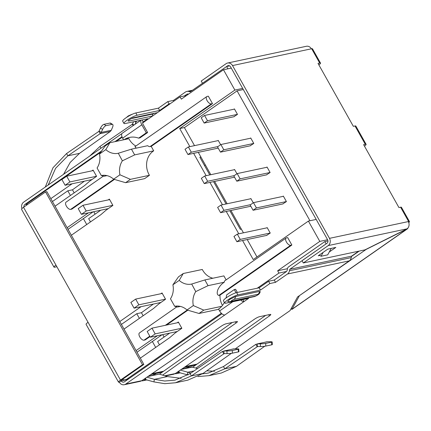 <?xml version="1.0" encoding="UTF-8"?>
<svg xmlns="http://www.w3.org/2000/svg" width="431" height="431" viewBox="0 0 431 431"><rect width="100%" height="100%" fill="white"/><g stroke="black" fill="none" stroke-linecap="round" stroke-linejoin="round"><path stroke-width="0.65" d="M56.827 266.649L56.703 266.735A2.667 1.282 -124.9 0 1 56.461 266.837L54.796 267.193A5.328 0.932 -29.3 0 1 53.977 267.128A5.328 0.932 -29.3 0 1 55.955 265.092L88.059 322.302A5.328 0.932 150.7 0 0 86.081 324.344L118.509 382.125A5.328 0.932 -29.3 0 1 120.486 380.083L142.51 364.718L45.557 191.94L46.893 191.655L143.846 364.432L121.822 379.797A2.667 0.463 -29.3 0 0 120.831 380.821A2.667 0.463 -29.3 0 0 121.24 380.853L119.322 382.189A5.328 0.932 -29.3 0 1 118.509 382.125M142.51 364.718L143.846 364.432M45.557 191.94L23.527 207.306A5.328 0.932 -29.3 0 0 21.55 209.347L53.977 267.128M189.252 366.167A2.667 1.282 -124.9 0 1 189.371 366.366L187.458 367.702A2.667 1.282 55.1 0 0 186.736 366.7M155.855 373.268A2.667 1.282 -124.9 0 1 155.974 373.467L154.061 374.803A2.667 1.282 55.1 0 0 153.334 373.801M143.932 379.237L144.428 380.115A5.328 4.579 78 0 1 142.968 380.751A5.328 4.579 78 0 1 141.632 380.805M177.33 372.136L177.825 373.014A5.328 4.579 78 0 1 176.365 373.65A5.328 4.579 78 0 1 175.029 373.704M144.784 378.65L145.279 379.533L144.428 380.115L146.362 379.706M153.194 373.833A2.667 1.282 -124.9 0 0 153.301 374.033A2.667 2.29 -102 0 0 154.072 374.911M145.554 379.474L145.867 377.912M145.279 379.533L153.937 381.904L154.379 379.339L146.933 377.179M178.181 371.549L178.676 372.432L177.825 373.014L179.759 372.605M186.591 366.733A2.667 1.282 -124.9 0 0 186.698 366.937A2.667 2.29 -102 0 0 187.469 367.81M178.957 372.373L179.264 370.811M178.676 372.432L187.334 374.803L187.776 372.239L180.33 370.078M181.155 378.332L167.384 376.575L159.281 374.103L148.512 376.096M197.587 368.5L191.536 366.948L181.909 368.995M224.168 353.641L191.375 375.924L175.541 382.76L187.851 380.142L203.044 373.445L231.382 353.334M175.541 382.76L164.793 383.676L153.937 381.904M257.566 346.54L224.777 368.823L208.943 375.66L221.254 373.041L236.441 366.345L264.779 346.233M208.943 375.66L197.91 376.565M187.997 374.986L187.334 374.803M167.384 376.575L154.379 379.339L164.712 381.026L174.991 380.153L190.093 373.639L191.375 375.924L203.044 373.445M206.735 370.827L214.552 371.231M194.09 370.897L187.776 372.239L190.965 373.036M202.43 373.871L208.388 373.052L223.49 366.539L224.777 368.823L236.441 366.345M223.727 353.732L224.023 353.641L223.727 353.732L222.439 351.448L190.093 373.639M257.124 346.632L257.42 346.54L257.124 346.632L255.836 344.347L223.49 366.539M238.763 349.04A3.998 0.356 176.7 0 1 238.224 349.25L232.266 350.522A3.998 0.356 176.7 0 1 226.916 350.963L223.867 350.99L224.023 353.641L227.067 353.614A3.998 0.356 176.7 0 0 232.422 353.167L238.381 351.901A3.998 0.356 176.7 0 0 238.919 351.691L238.763 349.04A3.998 0.356 176.7 0 0 236.883 348.846L233.451 348.9L222.439 351.448M272.16 341.939A3.998 0.356 176.7 0 1 271.622 342.149L265.663 343.421A3.998 0.356 176.7 0 1 260.313 343.863L257.269 343.89L257.42 346.54L260.469 346.513A3.998 0.356 176.7 0 0 265.819 346.066L271.778 344.8A3.998 0.356 176.7 0 0 272.317 344.59L272.16 341.939A3.998 0.356 176.7 0 0 270.28 341.745L266.854 341.799L255.836 344.347M89.589 156.151L99.976 146.432L100.973 148.21M133.567 121.763L132.322 124.241L99.976 146.432M132.322 124.241L133.12 125.658M134.084 124.985L132.538 124.004M134.725 121.515L135.986 122.312L135.081 124.29M135.986 122.312A3.998 1.568 -57.6 0 1 136.649 121.106M45.303 187.043L52.965 167.788L66.579 153.533L67.861 155.823L55.594 168.305L48.186 185.034M112.647 124.451L110.573 123.137A3.998 1.568 122.4 0 0 109.959 123.061L112.028 124.37A3.998 1.568 -57.6 0 1 112.647 124.451A3.998 1.568 -57.6 0 1 112.55 127.296L111.284 130.275L110.336 131.477L79.53 153.344L70.178 162.444L63.546 174.318M109.959 123.061L104 124.327A3.998 1.568 122.4 0 0 100.515 128.099L98.925 131.342L66.579 153.533M98.925 131.342L100.207 133.632L67.861 155.823L79.53 153.344M110.336 131.477L100.207 133.632L101.21 132.419L99.141 131.105M100.515 128.099L102.589 129.413L101.21 132.419L111.284 130.275M102.589 129.413A3.998 1.568 -57.6 0 1 106.069 125.642L104 124.327M112.028 124.37L106.069 125.642M359.206 251.084L351.502 256.456M291.367 308.208L291.954 309.404L291.06 308.768M299.206 296.119L291.959 309.269L406.891 229.103L366.248 249.355L299.076 295.887M407.952 227.972A5.328 2.57 -124.9 0 1 407.37 228.893A5.328 2.57 -124.9 0 1 406.891 229.103L406.81 228.953M119.322 382.189A5.328 4.579 -102 0 0 124.263 384.727L140.371 381.306L141.853 380.665L221.281 326.17A3.998 0.7 -29.3 0 1 226.059 323.81L236.786 321.531A3.998 0.7 -29.3 0 1 237.4 321.58A3.998 0.7 -29.3 0 1 236.016 323.04L162.627 375.121M173.768 374.2L175.25 373.564L254.678 319.069A3.998 0.7 -29.3 0 1 259.457 316.71L270.183 314.431A3.998 0.7 -29.3 0 1 270.797 314.479A3.998 0.7 -29.3 0 1 269.413 315.939L196.024 368.02M124.263 384.727A5.328 4.579 -102 0 0 125.723 384.091L224.853 314.948A5.328 2.57 55.1 0 1 219.611 310.94L218.592 309.124A21.318 18.307 -102 0 0 224.373 302.39M221.938 313.79L124.44 381.801A2.667 2.29 78 0 1 123.708 382.125A2.667 2.29 78 0 1 121.24 380.853L121.019 380.454M226.038 297.983A21.318 18.307 -102 0 0 226.609 294.912L234.27 289.567L235.606 289.282L237.379 292.444M234.27 289.567L236.053 292.746M242.89 299.593L244.005 301.587A5.328 2.57 -124.9 0 1 240.681 300.062M275.544 282.337L274.256 280.053L286.232 271.702A2.667 2.29 78 0 0 287.208 270.086L287.439 268.75A3.087 2.651 78 0 1 288.576 266.881L324.845 241.581L326.127 243.871L289.783 269.3L351.567 256.159L289.783 269.3L289.47 270.76A5.328 4.579 78 0 1 287.515 273.987L275.544 282.337L269.865 283.544L268.583 281.26L259.193 287.806L260.48 290.095L237.901 294.896A8.264 1.444 150.7 0 0 229.459 298.839A8.264 1.444 150.7 0 0 224.761 303.079A8.264 1.444 150.7 0 0 226.027 303.176L248.601 298.376L224.853 314.948M232.282 322.49L159.47 374.162M265.679 315.39L192.867 367.061M235.224 348.846L290.047 310.606L297.579 296.927L349.299 260.852A5.328 4.579 -102 0 0 351.254 257.625L289.47 270.76M259.193 287.806L236.619 292.606A8.264 1.444 150.7 0 0 228.177 296.55A8.264 1.444 150.7 0 0 223.473 300.79L224.761 303.079M269.865 283.544L260.48 290.095M274.256 280.053L268.583 281.26M324.845 241.581L327.943 240.924M231.328 301.231A4.132 3.545 -102 0 1 230.197 301.722L227.697 301.581L229.448 299.572L235.574 296.517L259.484 291.431L260.27 291.636C259.677 293.317 258.999 294.308 258.234 294.599C258.379 294.734 254.409 296.857 254.112 296.641A4.132 3.545 -102 0 0 255.244 296.145L231.328 301.231C231.016 300.865 231.91 300.24 234.011 299.356L257.927 294.276C258.239 294.642 257.345 295.267 255.244 296.145M358.657 251.198L351.567 256.159L351.254 257.625M21.976 208.561A5.328 4.579 78 0 1 23.63 202.161L121.919 133.599M23.926 207.031A2.667 2.29 78 0 1 24.912 204.45L26.97 204.014M121.995 136.729L114.948 141.648M101.931 150.726L24.912 204.45M140.959 120.19L122.275 133.222A5.328 2.57 55.1 0 0 122.652 138.162L123.578 139.811M124.053 139.714A21.318 18.307 78 0 1 129.51 137.424A21.318 18.307 78 0 1 138.642 138.152L139.978 137.872L147.639 132.527L143.146 124.516A2.667 1.282 -124.9 0 1 142.957 122.043A2.667 1.282 -124.9 0 1 143.194 121.941L147.795 118.735L125.216 123.535A8.264 1.444 -29.3 0 1 123.95 123.438A8.264 1.444 -29.3 0 1 127.01 120.276A8.264 1.444 -29.3 0 1 137.09 115.249L159.669 110.455L169.054 103.903L167.772 101.619L173.451 100.407L173.876 101.177M130.178 137.295A21.318 18.307 -102 0 0 125.389 139.428M138.642 138.152L146.303 132.807L147.639 132.527M122.652 138.162L141.81 124.801L146.303 132.807M142.079 119.953L143.194 121.941L142.774 122.237M141.81 124.801A5.328 2.57 -124.9 0 1 141.131 120.152M123.95 123.438L122.663 121.149A8.264 1.444 -29.3 0 1 125.728 117.986A8.264 1.444 -29.3 0 1 135.808 112.965L158.387 108.165L159.669 110.455M158.387 108.165L167.772 101.619M157.434 112.647L133.551 117.722A3.329 0.582 150.7 0 0 130.146 119.317A3.329 0.582 150.7 0 0 128.249 121.025A3.329 0.582 150.7 0 0 128.761 121.063L152.644 115.987M184.425 95.935L186.704 94.346A2.667 2.29 78 0 1 187.437 94.028A2.667 2.29 78 0 1 188.433 94.071L188.568 94.114M170.364 103.629L169.054 103.903M131.455 118.573L153.021 113.989L154.718 113.224M231.269 68.087L227.848 68.831M227.886 68.804L226.598 66.514L190.195 91.835L188.88 91.507A5.328 4.579 -102 0 0 186.882 91.42A5.328 4.579 -102 0 0 185.422 92.056L173.451 100.407M408.755 222.622A5.328 0.932 150.7 0 0 409.45 221.582L401.423 207.279A5.328 0.932 150.7 0 0 400.604 207.214L398.939 207.57L363.619 144.638L365.289 144.283A5.328 0.932 -29.3 0 1 366.108 144.347A5.328 0.932 -29.3 0 1 364.47 146.147M409.45 221.582A5.328 0.932 150.7 0 0 408.631 221.518L400.604 207.214M366.108 144.347L355.834 126.041A5.328 0.932 150.7 0 0 355.015 125.976L353.345 126.331L318.03 63.4L319.7 63.045A5.328 0.932 -29.3 0 1 320.519 63.109A5.328 0.932 -29.3 0 1 318.881 64.909M320.519 63.109L312.491 48.805A5.328 0.932 150.7 0 0 311.678 48.741L311.344 48.811A5.328 4.579 -102 0 0 306.403 46.273L227.584 63.028A5.328 4.579 -102 0 0 226.124 63.664L201.223 81.033L202.505 83.323L227.406 65.954A2.667 2.29 78 0 1 228.139 65.636A2.667 2.29 78 0 1 230.607 66.907L327.565 239.684A2.667 2.29 78 0 1 326.935 243.305L302.034 260.674L303.316 262.964L328.217 245.595L407.036 228.839A5.328 4.579 78 0 0 408.297 221.588L408.631 221.518M311.344 48.811L232.524 65.571L329.483 238.348A5.328 4.579 78 0 1 328.217 245.595M319.953 255.432L318.234 255.798L327.808 249.118L335.824 247.416L329.273 251.984M303.316 262.964L364.982 249.856L407.036 228.839M232.524 65.571A5.328 4.579 -102 0 0 227.584 63.028M226.598 66.514L229.604 65.878M319.382 254.996L321.03 256.262L327.711 254.84L331.245 248.391M323.169 252.356L321.03 256.262M212.494 103.612L211.325 103.86A4.332 2.085 -124.9 0 1 207.069 100.601A4.332 2.085 -124.9 0 1 206.761 96.592A4.332 2.085 -124.9 0 1 207.149 96.425L208.318 96.172L212.494 103.612L151.2 146.368L153.7 150.834A17.321 14.875 -102 0 0 149.444 175.298L130.404 179.344L119.937 174.797A17.321 14.875 78 0 1 122.372 160.828L134.666 154.88L153.7 150.834M211.325 103.86L150.031 146.615A4.332 2.085 -124.9 0 1 147.693 145.705L131.455 149.158L134.666 154.88M291.857 245.04L290.688 245.287A4.332 2.085 -124.9 0 1 286.432 242.028A4.332 2.085 -124.9 0 1 286.125 238.014A4.332 2.085 -124.9 0 1 286.518 237.847L287.682 237.6L291.857 245.04L219.966 295.187A17.321 14.875 -102 0 0 222.455 305.428M180.384 306.409L177.41 307.039L174.69 306.306A17.321 14.875 78 0 1 187.027 309.981L193.33 305.584A17.321 14.875 78 0 1 195.76 291.609L208.06 285.661L224.298 282.208C221.437 283.997 219.266 286.567 217.774 289.918C216.771 293.08 217.116 294.923 218.797 295.434L219.966 295.187M106.99 175.627L104.016 176.257L101.301 175.525A17.321 14.875 78 0 1 113.633 179.194L125.615 182.685L130.404 179.344M183.25 273.513L178.461 276.853L172.901 284.805L179.204 280.409L183.25 273.513L202.284 269.467A17.321 14.875 -102 0 0 212.898 278.232M131.455 149.158L118.142 153.296A17.321 14.875 78 0 1 105.81 149.627L109.857 142.731L105.067 146.071L99.507 154.023A17.321 14.875 78 0 1 97.072 167.998L101.301 175.525M187.027 309.981L199.009 313.466L218.043 309.42L219.826 308.176M242.675 88.409L234.879 90.068L223.479 69.757L231.28 68.098M327.592 239.733L319.797 241.392L308.397 221.081L316.198 219.422M223.479 69.757L181.338 99.152L180.056 96.867L142.629 122.97M136.083 350.597L157.39 335.733M177.189 322.797L178.326 322L181.86 328.293L175.158 332.969L169.76 337.608L140.317 358.145M221.351 313.245L127.14 378.962A6.664 5.722 78 0 1 125.313 379.759A6.664 5.722 78 0 1 122.296 379.469M257.221 288.226L278.938 273.076L277.656 270.787L319.797 241.392M308.397 221.081L253.234 259.564L242.556 240.53M238.785 233.817L226.243 211.47M222.477 204.752L209.935 182.405M206.163 175.692L193.627 153.344M189.855 146.626L179.711 128.551L234.879 90.068M122.188 137.23L116.257 141.368M101.01 152.003L28.252 202.753A6.664 5.722 78 0 0 26.178 205.458M50.81 198.643L72.117 183.778M91.916 170.843L93.058 170.051L96.587 176.344L89.885 181.02L84.492 185.659L55.049 206.196M67.117 227.708L88.43 212.844M108.229 199.909L109.366 199.111L112.9 205.404L106.193 210.08L100.8 214.719L71.357 235.256M119.775 321.531L141.082 306.667M160.882 293.732L162.018 292.94L165.552 299.233L158.845 303.909L153.452 308.548L124.009 329.085M109.857 142.731L128.896 138.685A17.321 14.875 -102 0 0 135.878 146.034M125.615 182.685L144.654 178.639L149.444 175.298M114.484 179.382L71.821 209.143L70.652 209.391A4.332 2.085 -124.9 0 1 66.611 206.508A4.332 2.085 -124.9 0 1 66.083 202.123L103.532 176.004M226.119 279.875L223.883 275.894L204.849 279.94L191.536 284.083A17.321 14.875 78 0 1 179.204 280.409M187.878 310.169L166.517 325.066M150.02 336.573L145.209 339.93L144.04 340.178A4.332 2.085 -124.9 0 1 140.005 337.29A4.332 2.085 -124.9 0 1 139.477 332.904L176.92 306.786M179.711 128.551L184.538 127.522M354.325 254.484L353.803 254.597M287.45 268.702L277.656 270.787M180.056 96.867L186.623 95.466M286.513 271.465L278.938 273.076M162.067 334.736L136.999 352.224M93.101 211.847L68.033 229.335M229.852 210.7L240.304 229.33L241.36 229.109M200.911 157.019L199.855 157.245L209.773 174.921M213.539 181.64L226.081 203.987M150.031 146.615L151.2 146.368M191.698 284.045L195.76 291.609M204.515 165.558L205.366 164.965M118.304 153.264L122.372 160.828M113.633 179.194L119.937 174.797M105.81 149.627L99.507 154.023M206.761 96.592L134.914 146.707L136.32 148.124M172.901 284.805A17.321 14.875 78 0 1 170.466 298.78L174.69 306.306M208.06 285.661L204.849 279.94M224.298 282.208A4.332 2.085 -124.9 0 1 224.831 280.77L286.125 238.014M221.723 306.317L203.798 310.126L193.33 305.584M203.798 310.126L199.009 313.466M309.964 220.747L237.082 90.871L243.316 89.546M237.082 90.871L184.409 127.614L194.521 145.635M198.287 152.353L210.829 174.7M214.595 181.413L227.137 203.761M230.908 210.479L243.445 232.826M247.216 239.539L256.984 256.946M220.64 144.687L218.231 140.398L217.833 140.678M218.188 148.075L217.574 148.248M233.764 116.774L237.486 114.393L234.405 108.898L233.952 109.215M250.26 138.281L250.713 137.963L253.8 143.453L250.072 145.834M282.688 203.965L286.416 201.579L283.334 196.089L282.876 196.407M266.503 235.439L270.242 233.079L267.161 227.59L266.762 227.87M253.256 202.812L250.853 198.524L250.454 198.804M250.81 206.201L250.195 206.374M266.38 174.9L270.108 172.519L267.026 167.023L266.568 167.341M236.948 173.747L234.545 169.464L234.146 169.739M234.496 177.136L233.882 177.313M250.519 145.743L220.467 152.132L217.51 146.869L220.866 144.53L223.818 149.794L220.467 152.132M223.818 149.794L253.778 143.421M250.826 138.157L220.866 144.53M250.605 204.666L223.942 210.333L220.99 205.07L250.95 198.696M250.713 206.266L220.591 212.672L223.942 210.333M220.99 205.07L217.633 207.408L220.591 212.672M270.215 233.026L240.25 239.394L237.298 234.13L267.258 227.762M267.021 235.331L236.899 241.732L240.25 239.394M237.298 234.13L233.947 236.468L236.899 241.732M218.091 148.14L187.97 154.546L185.018 149.282L188.369 146.944L191.321 152.208L187.97 154.546M191.321 152.208L217.984 146.54M218.328 140.571L188.369 146.944M266.827 174.803L236.775 181.192L233.823 175.929L237.174 173.591L240.126 178.854L236.775 181.192M240.126 178.854L270.092 172.486M267.134 167.223L237.174 173.591M234.211 116.677L204.154 123.067L201.202 117.803L204.553 115.465L207.51 120.728L204.154 123.067M207.51 120.728L237.47 114.36M234.518 109.097L204.553 115.465M234.399 177.206L204.278 183.606L201.325 178.342L204.677 176.004L207.634 181.268L204.278 183.606M207.634 181.268L234.297 175.6M234.642 169.636L204.677 176.004M283.135 203.868L253.083 210.258L250.131 204.994L253.482 202.656L256.434 207.92L253.083 210.258M256.434 207.92L286.399 201.546M283.447 196.283L253.482 202.656M162.702 334.601L164.071 337.042M121.397 324.419L136.767 313.698L141.443 312.707L143.14 315.74M136.767 313.698L139.38 318.364M152.369 341.503L155.693 347.424M169.701 333.115L157.622 341.541L159.454 344.8M153.393 304.049L141.443 312.707M181.817 328.217L155.171 333.88L150.381 337.22L147.17 331.498L151.96 328.158L178.606 322.496M150.381 337.22L177.254 331.509M165.504 299.152L138.863 304.819L134.073 308.16L160.941 302.443M134.073 308.16L130.862 302.438L135.652 299.098L162.298 293.43M151.96 328.158L155.171 333.88M138.863 304.819L135.652 299.098M93.737 211.713L95.106 214.153M52.431 201.536L67.802 190.809L72.478 189.818L74.18 192.851M67.802 190.809L70.42 195.475M83.404 218.614L86.728 224.535M100.741 210.226L88.662 218.652L90.488 221.911M84.433 181.16L72.478 189.818M112.852 205.328L86.211 210.991L81.421 214.331L78.21 208.609L83 205.269L109.641 199.607M81.421 214.331L108.289 208.62M96.544 176.263L69.897 181.93L65.108 185.271L91.981 179.555M65.108 185.271L61.902 179.549L66.686 176.209L93.333 170.541M83 205.269L86.211 210.991M69.897 181.93L66.686 176.209M120.486 380.083L88.059 322.302M55.955 265.092L23.527 207.306M56.461 266.837L56.8 266.6M147.887 376.522L159.281 374.103M181.284 369.421L192.679 367.002M223.867 350.99L233.941 348.851M257.269 343.89L267.339 341.751M227.067 353.614L226.916 350.963M232.422 353.167L232.266 350.522M238.381 351.901L238.224 349.25M260.469 346.513L260.313 343.863M265.819 346.066L265.663 343.421M271.778 344.8L271.622 342.149M186.698 366.937L184.107 367.487M153.301 374.033L150.71 374.587M175.25 373.564L164.798 375.784M141.853 380.665L125.723 384.091M232.799 301.738L219.611 310.94M127.808 379.458L121.24 380.853M236.016 323.04L235.342 321.838M162.363 372.109L155.974 373.467M269.413 315.939L268.739 314.738M195.76 365.009L189.371 366.366M237.901 294.896L236.619 292.606M349.299 260.852L287.515 273.987M257.927 294.276A4.132 3.545 -102 0 0 259.484 291.431M235.574 296.517A4.132 3.545 78 0 1 234.011 299.356M135.808 112.965L137.09 115.249M186.704 94.346L188.228 94.023M128.562 120.486A1.465 1.261 -102 0 0 128.761 121.063M152.666 115.971A1.465 1.261 78 0 1 153.021 113.989M126.353 117.561L128.249 115.939L131.638 114.42A4.132 3.545 78 0 1 132.053 114.36M188.88 91.507L191.456 90.963M319.7 63.045L311.678 48.741M365.289 144.283L355.015 125.976M227.406 65.954L228.936 65.631M329.483 238.348L408.297 221.588M290.688 245.287L218.797 295.434M127.14 378.962L129.111 378.542M152.046 373.666L163.635 371.204M185.449 366.565L197.032 364.103M113.865 179.248L70.652 209.391M187.259 310.029L165.348 325.313M149.789 336.169L144.04 340.178M147.014 379.894L142.968 380.751M180.411 372.793L176.365 373.65M291.954 309.404L407.37 228.893M165.429 375.977L173.768 374.205M230.197 301.722L254.112 296.641M131.638 114.42L132.166 114.307M192.517 90.224L186.882 91.42M196.213 364.685L184.587 367.158M162.816 371.786L151.184 374.259M128.271 379.129L125.313 379.759"/></g></svg>
